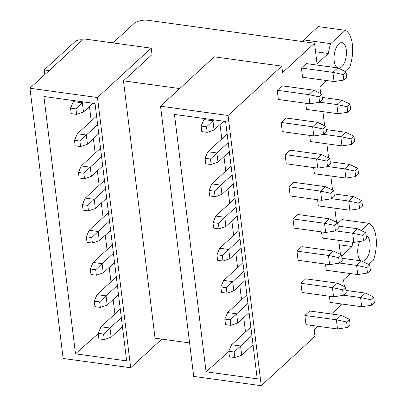 <?xml version="1.0" encoding="UTF-8"?>
<svg xmlns="http://www.w3.org/2000/svg" width="406" height="406" viewBox="0 0 406 406"><rect width="100%" height="100%" fill="white"/><g stroke="black" fill="none" stroke-linecap="round" stroke-linejoin="round"><path stroke-width="0.61" d="M345.039 71.41L349.764 67.076A25.715 12.033 97.8 0 0 352.342 44.244A25.715 12.033 97.8 0 0 345.247 30.308L330.728 43.65A25.786 12.068 97.8 0 0 328.358 53.501L317.056 63.884L314.518 43.203L282.576 72.552L281.784 66.122L214.246 56.835L160.527 106.194L193.708 376.413L261.246 385.7L314.965 336.341L314.173 329.905L318.091 326.307M331.484 314L342.288 304.074M151.215 48.167L83.677 38.885L29.958 88.244L63.138 358.462L130.671 367.75L97.496 97.531L151.215 48.167L152.001 54.602L123.449 80.84L155.046 338.188L189.597 342.938M344.4 286.59L343.577 279.876L350.444 273.568M368.739 264.428L373.459 260.089A25.715 12.033 97.8 0 0 376.042 237.256A25.715 12.033 97.8 0 0 368.947 223.325L361.132 230.501M352.829 242.27A25.786 12.068 97.8 0 0 352.058 246.513L341.71 256.024M340.451 254.425L338.721 240.332M336.503 222.255L334.772 208.161M332.55 190.084L330.819 175.991M328.601 157.919L326.871 143.82M324.653 125.748L322.922 111.655M320.704 93.578L319.877 86.864L326.744 80.555M261.246 385.7L228.065 115.482L281.784 66.122M334.194 60.92A12.855 6.014 97.8 0 0 338.492 68.096A12.855 6.014 97.8 0 0 346.293 49.806A12.855 6.014 97.8 0 0 341.994 42.625A12.855 6.014 97.8 0 0 334.194 60.92M301.409 68.035L302.536 77.226L334.057 81.56L332.925 72.369L301.409 68.035L306.251 63.585L337.767 67.919L332.925 72.369L343.126 74.552L343.801 80.068L334.057 81.56M281.16 122.439L282.287 131.63L313.808 135.964L312.676 126.768L317.517 122.323L286.002 117.989L281.16 122.439L312.676 126.768L322.877 128.956L325.779 126.291L317.517 122.323M305.728 103.225L306.489 109.392L338.005 113.726L336.878 104.535L319.74 102.18M285.108 154.605L286.24 163.796L317.756 168.13L316.629 158.939L321.466 154.493L289.95 150.159L285.108 154.605L316.629 158.939L326.825 161.126L329.728 158.457L321.466 154.493M309.682 135.396L310.438 141.562L341.953 145.896L340.827 136.705L323.689 134.35M289.062 186.775L290.188 195.966L321.704 200.3L320.578 191.109L325.419 186.664L293.898 182.33L289.062 186.775L320.578 191.109L330.778 193.297L333.681 190.627L325.419 186.664M313.63 167.561L314.386 173.732L345.902 178.067L344.775 168.876L327.637 166.516M293.01 218.946L294.137 228.136L325.658 232.471L324.526 223.28L329.367 218.829L297.852 214.5L293.01 218.946L324.526 223.28L334.727 225.467L337.63 222.798L329.367 218.829M317.578 199.732L318.334 205.903L349.855 210.232L348.724 201.041L331.59 198.686M296.959 251.111L298.09 260.307L329.606 264.636L328.479 255.445L333.316 250.999L301.8 246.665L296.959 251.111L328.479 255.445L338.675 257.632L341.578 254.963L333.316 250.999M321.532 231.902L322.288 238.068L353.804 242.402L352.677 233.211L335.539 230.857M300.912 283.281L302.039 292.472L333.554 296.806L332.428 287.615L337.269 283.17L305.748 278.836L300.912 283.281L332.428 287.615L342.623 289.803L345.531 287.133L337.269 283.17M325.48 264.073L326.236 270.239L357.752 274.573L356.625 265.382L339.487 263.027M304.86 315.452L305.987 324.643L337.508 328.977L336.376 319.786L341.218 315.335L309.702 311.006L304.86 315.452L336.376 319.786L346.577 321.973L349.48 319.304L341.218 315.335M329.428 296.238L330.185 302.409L361.705 306.743L360.574 297.552L343.435 295.192M277.212 90.269L278.338 99.46L309.859 103.794L308.727 94.603L313.569 90.157L282.048 85.823L277.212 90.269L308.727 94.603L318.928 96.79L321.831 94.121L313.569 90.157M359.564 241.524A12.855 6.014 97.8 0 0 357.894 253.933A12.855 6.014 97.8 0 0 362.193 261.114A12.855 6.014 97.8 0 0 369.993 242.818A12.855 6.014 97.8 0 0 366.146 235.739M130.671 367.75L161.827 339.122M44.782 74.623L44.208 69.944L49.136 70.624M82.53 39.935L82.103 39.879A5.141 2.238 173 0 0 75.181 41.483L44.208 69.944M314.518 43.203L147.926 20.3A10.287 4.476 173 0 0 134.081 23.507L114.238 41.742A5.141 2.238 173 0 1 112.295 42.818M123.449 80.84L179.706 88.574M368.947 223.325L341.933 219.61L337.716 223.483M352.058 246.513L339.264 244.757M345.247 30.308L318.233 26.593L303.713 39.935L330.728 43.65M328.358 53.501L315.563 51.745M303.15 41.64A25.786 12.068 -82.2 0 1 303.713 39.935M160.527 106.194L228.065 115.482M206.07 371.789L174.468 114.436L225.609 121.47L257.211 378.818L206.07 371.789L228.806 351.647M29.958 88.244L97.496 97.531M75.496 353.834L43.899 96.486L95.04 103.515L126.636 360.868L75.496 353.834L98.237 333.696M245.498 331.946L243.727 317.517M241.55 299.78L239.773 285.347M237.596 267.61L235.825 253.182M233.648 235.439L231.877 221.011M229.7 203.274L227.928 188.841M225.746 171.104L223.975 156.675M221.798 138.933L220.027 124.505M114.923 313.995L113.152 299.567M110.975 281.825L109.204 267.397M107.027 249.66L105.255 235.226M103.078 217.489L101.302 203.061M99.125 185.319L97.354 170.89M95.177 153.148L93.405 138.72M91.228 120.983L89.457 106.55M370.774 299.735L373.677 297.07L374.352 302.582L371.449 305.251L370.774 299.735L360.574 297.552L365.415 293.102L345.932 290.422M371.449 305.251L361.705 306.743M121.328 317.624L110.006 328.028L101.003 326.789L120.277 309.078M122.455 326.815L111.137 337.219L110.006 328.028L103.591 334.062L98.191 333.321L101.003 326.789M373.677 297.07L365.415 293.102M103.591 334.062L104.271 339.578L111.137 337.219M104.271 339.578L98.866 338.837L98.191 333.321M250.852 327.028L231.577 344.74L240.58 345.978L241.707 355.169L253.029 344.765M234.166 352.017L234.841 357.529L229.441 356.788L228.761 351.271L234.166 352.017L251.903 335.574M234.841 357.529L241.707 355.169M349.48 319.304L350.155 324.82L347.252 327.485L337.508 328.977M347.252 327.485L346.577 321.973M228.761 351.271L231.577 344.74M366.826 267.569L369.729 264.9L370.404 270.416L367.501 273.081L366.826 267.569L356.625 265.382L361.467 260.936L341.984 258.257M367.501 273.081L357.752 274.573M117.38 285.454L106.057 295.857L97.054 294.619L116.329 276.907M118.506 294.644L107.189 305.048L106.057 295.857L99.643 301.897L94.243 301.15L97.054 294.619M369.729 264.9L361.467 260.936M99.643 301.897L100.323 307.408L107.189 305.048M100.323 307.408L94.918 306.667L94.243 301.15M246.899 294.857L227.624 312.569L236.632 313.808L237.759 322.998L249.081 312.6M230.217 319.847L230.892 325.363L225.487 324.617L224.812 319.106L230.217 319.847L247.949 303.409M230.892 325.363L237.759 322.998M345.531 287.133L346.206 292.65L343.303 295.319L333.554 296.806M343.303 295.319L342.623 289.803M224.812 319.106L227.624 312.569M362.873 235.399L365.776 232.729L366.456 238.246L363.553 240.915L362.873 235.399L352.677 233.211L357.513 228.766L338.036 226.086M363.553 240.915L353.804 242.402M113.426 253.288L102.109 263.687L93.101 262.449L112.381 244.737M114.558 262.479L103.236 272.878L102.109 263.687L95.694 269.726L90.289 268.985L93.101 262.449M365.776 232.729L357.513 228.766M95.694 269.726L96.369 275.243L103.236 272.878M96.369 275.243L90.969 274.497L90.289 268.985M242.95 262.692L223.676 280.404L232.679 281.642L233.81 290.833L245.128 280.429M226.264 287.676L226.944 293.193L221.539 292.452L220.864 286.935L226.264 287.676L244.001 271.238M226.944 293.193L233.81 290.833M341.578 254.963L342.258 260.479L339.355 263.149L329.606 264.636M339.355 263.149L338.675 257.632M220.864 286.935L223.676 280.404M358.924 203.228L361.827 200.564L362.507 206.075L359.599 208.745L358.924 203.228L348.724 201.041L353.565 196.595L334.082 193.916M359.599 208.745L349.855 210.232M109.478 221.118L98.161 231.521L89.153 230.283L108.427 212.571M110.61 230.309L99.287 240.712L98.161 231.521L91.746 237.556L86.341 236.815L89.153 230.283M361.827 200.564L353.565 196.595M91.746 237.556L92.421 243.072L99.287 240.712M92.421 243.072L87.016 242.326L86.341 236.815M239.002 230.522L219.727 248.233L228.73 249.472L229.857 258.663L241.179 248.259M222.315 255.511L222.99 261.022L217.591 260.282L216.911 254.765L222.315 255.511L240.053 239.068M222.99 261.022L229.857 258.663M337.63 222.798L338.305 228.309L335.402 230.978L325.658 232.471M335.402 230.978L334.727 225.467M216.911 254.765L219.727 248.233M354.976 171.063L357.879 168.394L358.554 173.905L355.651 176.574L354.976 171.063L344.775 168.876L349.617 164.425L330.134 161.75M355.651 176.574L345.902 178.067M105.53 188.947L94.207 199.351L85.204 198.113L104.479 180.401M106.656 198.138L95.339 208.542L94.207 199.351L87.792 205.39L82.393 204.644L85.204 198.113M357.879 168.394L349.617 164.425M87.792 205.39L88.472 210.902L95.339 208.542M88.472 210.902L83.068 210.161L82.393 204.644M235.054 198.351L215.774 216.063L224.782 217.301L225.909 226.492L237.231 216.093M218.367 223.341L219.042 228.857L213.642 228.111L212.962 222.595L218.367 223.341L236.099 206.903M219.042 228.857L225.909 226.492M333.681 190.627L334.356 196.144L331.453 198.808L321.704 200.3M331.453 198.808L330.778 193.297M212.962 222.595L215.774 216.063M351.023 138.893L353.93 136.223L354.605 141.74L351.703 144.409L351.023 138.893L340.827 136.705L345.663 132.26L326.185 129.58M351.703 144.409L341.953 145.896M101.581 156.782L90.259 167.181L81.256 165.942L100.531 148.231M102.708 165.973L91.386 176.371L90.259 167.181L83.844 173.22L78.439 172.474L81.256 165.942M353.93 136.223L345.663 132.26M83.844 173.22L84.519 178.731L91.386 176.371M84.519 178.731L79.119 177.99L78.439 172.474M231.1 166.186L211.825 183.898L220.828 185.136L221.96 194.327L233.277 183.923M214.414 191.17L215.094 196.687L209.689 195.941L209.014 190.429L214.414 191.17L232.151 174.732M215.094 196.687L221.96 194.327M329.728 158.457L330.408 163.973L327.505 166.643L317.756 168.13M327.505 166.643L326.825 161.126M209.014 190.429L211.825 183.898M347.074 106.722L349.977 104.053L350.657 109.569L347.754 112.239L347.074 106.722L336.878 104.535L341.715 100.089L322.232 97.41M347.754 112.239L338.005 113.726M97.628 124.612L86.311 135.01L77.302 133.772L96.577 116.065M98.759 133.802L87.437 144.206L86.311 135.01L79.896 141.049L74.491 140.309L77.302 133.772M349.977 104.053L341.715 100.089M79.896 141.049L80.571 146.566L87.437 144.206M80.571 146.566L75.166 145.82L74.491 140.309M227.152 134.016L207.877 151.727L216.88 152.966L218.012 162.156L229.329 151.753M210.465 159L211.145 164.516L205.74 163.775L205.066 158.259L210.465 159L228.202 142.562M211.145 164.516L218.012 162.156M325.779 126.291L326.46 131.803L323.552 134.472L313.808 135.964M323.552 134.472L322.877 128.956M205.066 158.259L207.877 151.727M83.372 101.911L82.357 102.845L73.354 101.607L74.369 100.673M93.055 103.246L83.489 112.036L82.357 102.845L75.942 108.879L70.542 108.138L73.354 101.607M343.126 74.552L346.029 71.887L337.767 67.919M346.029 71.887L346.704 77.399L343.801 80.068M75.942 108.879L76.622 114.396L83.489 112.036M76.622 114.396L71.217 113.655L70.542 108.138M204.939 118.628L203.924 119.557L212.932 120.795L214.058 129.986L223.625 121.196M206.517 126.834L207.192 132.346L201.792 131.605L201.112 126.088L206.517 126.834L213.947 119.866M207.192 132.346L214.058 129.986M321.831 94.121L322.506 99.637L319.603 102.302L309.859 103.794M319.603 102.302L318.928 96.79M201.112 126.088L203.924 119.557"/></g></svg>
